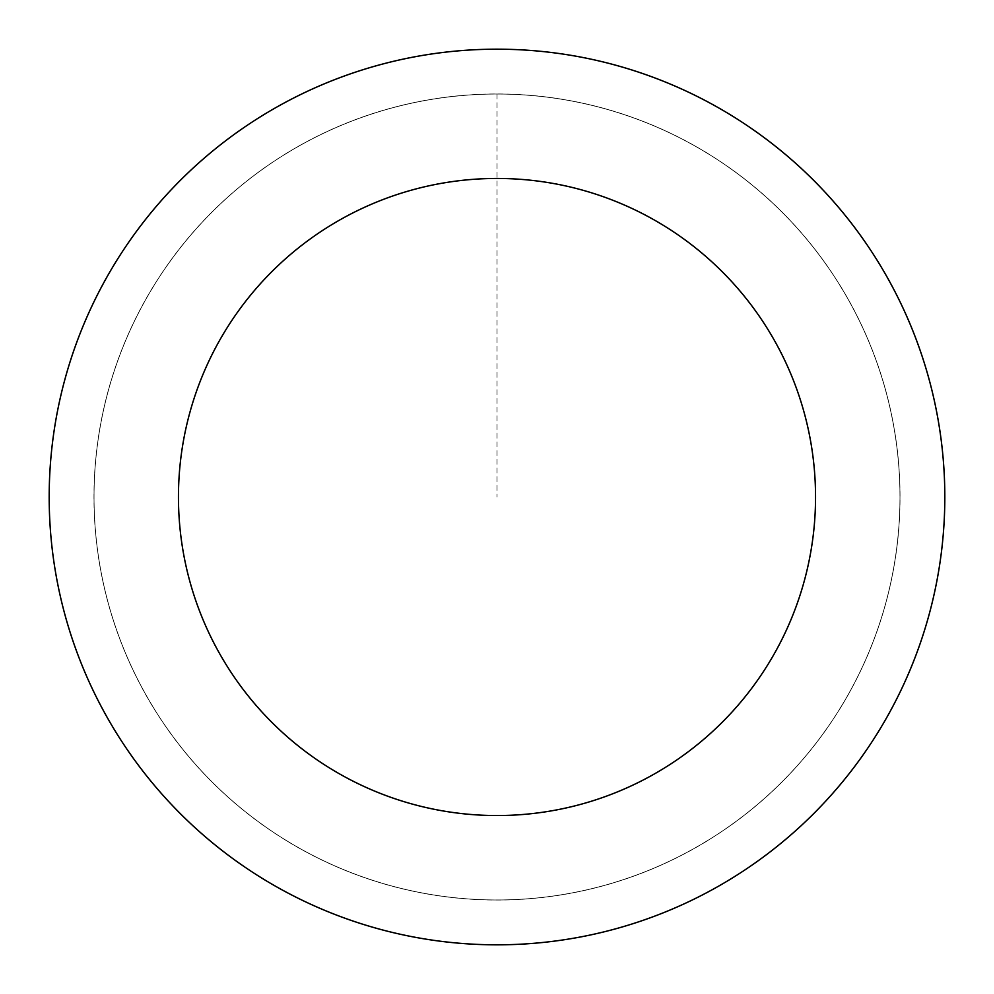 <?xml version="1.0" encoding="UTF-8"?>
<svg xmlns="http://www.w3.org/2000/svg" width="994" height="994" viewBox="0 0 994 994"><rect width="100%" height="100%" fill="white"/><g stroke="black" fill="none" stroke-linecap="round" stroke-linejoin="round"><path stroke-width="0.75" stroke-dasharray="4.97 3.73" d="M108.222 390.977A402.98 402.98 0 0 1 783.21 213.312A402.98 402.98 0 0 1 599.581 886.71A402.98 402.98 0 0 1 108.222 390.977A402.98 402.98 0 0 1 783.21 213.312A402.98 402.98 0 0 1 599.581 886.71A402.98 402.98 0 0 1 108.222 390.977M108.16 390.965A403.03 403.03 0 0 0 390.965 885.84A403.03 403.03 0 0 0 885.84 603.035A403.03 403.03 0 0 0 603.035 108.16A403.03 403.03 0 0 0 108.16 390.965M108.234 390.99A402.955 402.955 0 0 0 390.99 885.766A402.955 402.955 0 0 0 885.766 603.01A402.955 402.955 0 0 0 603.01 108.234A402.955 402.955 0 0 0 108.234 390.99M929.042 614.814A447.809 447.809 0 0 0 383.013 63.939A447.809 447.809 0 0 0 178.945 812.247A447.809 447.809 0 0 0 929.042 614.814M497 94.02L497 497"/><path stroke-width="1.49" d="M929.042 614.814A447.809 447.809 0 0 0 383.013 63.939A447.809 447.809 0 0 0 178.945 812.247A447.809 447.809 0 0 0 929.042 614.814M804.32 580.807A318.54 318.54 0 0 0 415.914 188.947A318.54 318.54 0 0 0 270.766 721.246A318.54 318.54 0 0 0 804.32 580.807"/></g></svg>
